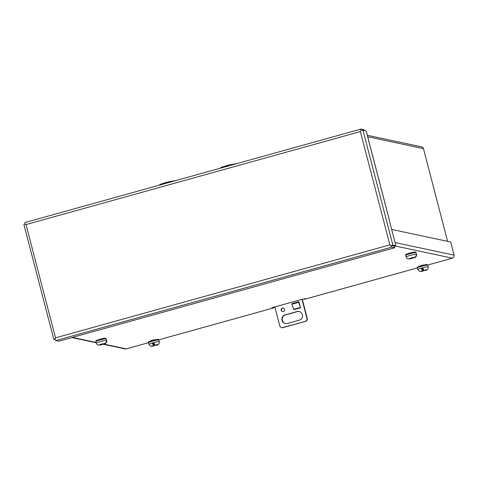 <?xml version="1.0" encoding="UTF-8"?>
<svg xmlns="http://www.w3.org/2000/svg" width="478" height="478" viewBox="0 0 478 478"><rect width="100%" height="100%" fill="white"/><g stroke="black" fill="none" stroke-linecap="round" stroke-linejoin="round"><path stroke-width="0.72" d="M391.339 245.549L392.886 245.112L395.898 245.758L394.35 246.188L390.89 245.447A2.462 0.436 74.5 0 0 391.751 247.12L394.756 247.759L394.35 246.188L391.309 245.537M395.898 245.758L389.164 219.898M360.968 130.566L362.963 130.231L366.172 130.93L389.313 219.772M55.281 339.703L53.823 339.374L54.97 338.872L55.52 337.85L26.009 224.564L360.358 131.575L389.863 244.861L55.52 337.85L54.97 338.872A2.462 0.436 74.5 0 0 55.83 340.545L58.842 341.184L394.756 247.759M25.053 223.991L23.9 224.487L53.823 339.374M25.047 223.991L26.009 224.564L25.041 223.991A2.462 0.436 -105.5 0 1 25.047 222.515A2.462 0.436 -105.5 0 1 25.089 222.509M364.212 130.5L364.009 129.729L361.004 129.084A2.462 0.436 -105.5 0 0 360.962 129.09A2.462 0.436 -105.5 0 0 360.962 130.566L360.358 131.575L360.962 130.566M389.863 244.861L390.89 245.447L389.863 244.861M106.421 340.963L106.743 340.874C106.755 342.26 106.116 343.18 104.813 343.628L101.796 344.638L98.36 345.032M103.493 344.178C105.769 343.855 106.833 342.612 106.678 340.455A5.366 0.49 -14.6 0 0 100.434 341.585A5.366 0.49 -14.6 0 0 96.287 343.162L96.431 343.574C97.094 344.781 98.098 345.241 99.442 344.955L100.983 344.53L100.332 344.297L104.479 343.557C105.781 343.108 106.421 342.188 106.409 340.802A5.33 0.484 165.4 0 1 106.743 340.874M104.813 343.628L103.583 344.106M101.796 343.921L101.796 344.638L99.777 345.026M100.983 344.53L100.894 344.184M101.252 344.088L101.384 344.584M423.436 269.628L423.394 270.996L420.144 271.42L422.642 270.847L421.267 268.6L422.104 268.779L422.642 270.847M423.347 270.996L420.353 271.486M421.267 268.6A5.33 0.484 165.4 0 1 422.893 268.146L423.944 270.321L427.093 269.622L425.026 270.542C427.32 270.19 428.372 268.947 428.192 266.826L427.762 265.171A5.366 0.49 -14.6 0 0 427.661 265.105A5.366 0.49 -14.6 0 0 421.978 266.174A5.366 0.49 -14.6 0 0 417.372 267.877L417.802 269.532A5.366 0.49 -14.6 0 1 422.415 267.829A5.366 0.49 -14.6 0 1 428.091 266.76A5.366 0.49 -14.6 0 1 428.192 266.826M417.975 267.059C416.559 266.879 425.874 264.286 426.8 264.603M422.982 270.918L422.438 268.851L423.179 269.006M154.514 344.423L154.472 345.791L151.215 346.215L153.719 345.642L152.339 343.395L153.181 343.568L153.719 345.642M154.424 345.791L151.424 346.281M152.339 343.395A5.33 0.484 165.4 0 1 153.97 342.941L155.015 345.116L158.17 344.417L156.103 345.337C158.391 344.985 159.449 343.742 159.27 341.621L158.839 339.96A5.366 0.49 -14.6 0 0 158.732 339.9A5.366 0.49 -14.6 0 0 153.056 340.969A5.366 0.49 -14.6 0 0 148.449 342.666L148.879 344.321A5.366 0.49 -14.6 0 1 153.486 342.624A5.366 0.49 -14.6 0 1 159.162 341.555A5.366 0.49 -14.6 0 1 159.27 341.621M149.052 341.854C147.636 341.674 156.951 339.081 157.871 339.398M154.053 345.714L153.516 343.64L154.257 343.801M153.217 343.724L153.516 343.64M413.566 257.935C415.812 257.499 416.792 256.28 416.505 254.284A5.366 0.49 -14.6 0 0 410.267 255.413A5.366 0.49 -14.6 0 0 406.121 256.991L406.264 257.403C406.927 258.61 407.931 259.076 409.276 258.783L412.06 257.63L414.312 257.385C415.609 256.937 416.254 256.017 416.242 254.631A5.33 0.484 165.4 0 1 416.577 254.702C416.589 256.089 415.95 257.009 414.647 257.457L411.905 258.395L408.194 258.861M411.911 257.684L411.905 258.395L409.61 258.855M414.647 257.457L413.673 257.821M411.074 258.287L410.99 257.971M411.349 257.869L411.474 258.341M416.254 254.792L416.577 254.702M283.406 308.047A1.787 1.751 -78 0 0 282.665 311.531M283.323 311.477A1.787 1.751 102 0 1 281.124 309.81A1.787 1.751 102 0 1 283.251 308.005A1.787 1.751 102 0 1 283.323 311.477M299.204 311.531A4.475 4.386 -78 0 0 297.31 311.626L285.432 314.93A4.475 4.386 -78 0 0 285.468 323.582M302.287 299.306L307.414 318.987A3.579 3.507 102 0 1 306.171 321.186L282.414 327.789A3.579 3.507 102 0 1 282.247 327.759L281.93 327.693A3.579 3.507 102 0 1 279.953 326.468L274.862 306.924M299.24 320.182L287.362 323.486A4.475 4.386 102 0 1 281.853 319.31A4.475 4.386 102 0 1 285.115 314.865L296.993 311.56A4.475 4.386 102 0 1 302.502 315.737A4.475 4.386 102 0 1 299.24 320.182M298.816 301.809L300.56 307.796L298.678 302.341L291.897 304.223L293.671 309.338L300.453 307.456M282.414 327.789L282.098 327.723A3.579 3.507 102 0 1 281.93 327.693M282.098 327.723L306.171 321.186M307.414 318.987L307.097 318.922A3.579 3.507 102 0 1 305.848 321.12M307.097 318.922L302.006 299.377M299.551 303.924L298.792 301.738L292.01 303.62L291.897 304.223M298.792 301.738L298.678 302.341M447.611 241.36L423.454 148.622A2.462 2.414 -78 0 0 421.632 146.866L367.301 135.286M274.91 307.121L273.703 307.862A3.579 0.323 -14.6 0 1 271.713 308.083A3.579 0.323 -14.6 0 1 274.48 307.031L301.624 299.479A3.579 0.323 -14.6 0 1 305.717 298.684A3.579 0.323 -14.6 0 1 305.789 298.726A3.579 0.323 -14.6 0 1 304.916 299.18L303.745 298.959M418.746 266.509L421.172 265.439L424.667 264.866M407.423 253.836L412.514 252.42M149.817 341.304L152.243 340.234L155.738 339.655M97.572 340.013L102.656 338.597M452.463 258.144A2.462 0.436 -105.5 0 1 452.427 258.168A2.462 0.436 -105.5 0 1 452.385 258.168A2.462 2.414 -78 0 0 454.1 255.144L395.067 242.567M103.176 344.238L125.105 348.916A2.462 2.414 -78 0 0 126.234 348.88A2.462 0.436 74.5 0 0 126.276 348.88A2.462 0.436 74.5 0 0 126.312 348.856M304.862 299.21L417.384 267.913L304.916 299.18L304.809 298.756M273.553 307.3L273.703 307.862L158.786 339.822L273.84 307.838M391.643 229.434L450.676 242.011L454.1 255.144M366.124 130.906L389.265 219.749M392.886 245.112L362.963 130.231M391.751 247.12L55.83 340.545M100.004 339.93A5.366 0.49 -14.6 0 1 106.241 338.8C106.032 337.922 103.935 338.077 99.95 339.272C94.525 340.975 96.341 340.605 95.857 341.507A5.366 0.49 -14.6 0 1 100.004 339.93M102.178 344.017L104.479 343.557M99.442 344.955L100.583 344.477M426.346 269.968L424.978 270.542M420.963 271.319L422.313 270.775M423.944 270.321L425.868 269.939M157.423 344.763L156.055 345.337M152.04 346.114L153.39 345.57M155.015 345.116L156.939 344.734M406.121 256.991L405.685 255.336A5.366 0.49 -14.6 0 1 409.837 253.758A5.366 0.49 -14.6 0 1 416.075 252.629L416.505 254.284M409.276 258.783L410.656 258.228M412.287 257.773L414.312 257.385M285.115 314.865L285.432 314.93M296.993 311.56L297.31 311.626M293.779 309.678L300.56 307.796M173.006 181.359A9.823 0.89 165.4 0 0 159.789 185.04M234.083 164.372A9.823 0.89 165.4 0 0 226.907 166.093A9.823 0.89 165.4 0 0 220.86 168.053M367.684 136.738L423.454 148.622M427.714 265.033L452.385 258.168L395.133 245.967M72.423 337.408L96.102 342.457M103.774 344.088L126.234 348.88L148.455 342.696L126.276 348.88M25.047 222.515L360.962 129.09M96.287 343.162L95.857 341.507M106.678 340.455L106.241 338.8M101.856 344.632L99.227 345.122M417.372 267.877C416.738 267.483 417.575 266.897 419.875 266.115C424.064 264.92 426.484 264.412 427.129 264.597L427.762 265.171M420.479 271.498L419.815 271.432L417.802 269.532M423.394 270.996L420.742 271.492M148.449 342.666C147.816 342.278 148.646 341.692 150.946 340.91C155.141 339.715 157.555 339.207 158.2 339.386L158.839 339.96M151.556 346.293L150.893 346.227L148.879 344.321M154.472 345.791L151.813 346.281M405.685 255.336C405.027 254.744 406.396 254.003 409.783 253.101C413.769 251.906 415.866 251.751 416.075 252.629M411.958 258.395L409.06 258.951M175.898 180.559L167.402 182.058L160.614 184.191L158.666 185.35M236.974 163.572L228.478 165.071L221.69 167.204L219.743 168.364M427.714 265.039L452.427 258.168M96.18 342.75L71.861 337.564"/></g></svg>
